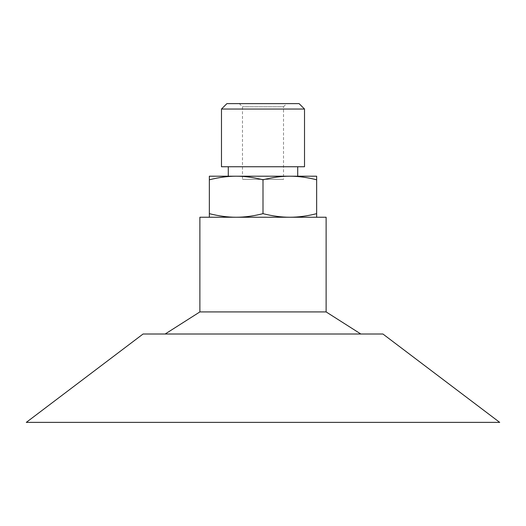 <?xml version="1.0" encoding="UTF-8"?>
<svg xmlns="http://www.w3.org/2000/svg" width="526" height="526" viewBox="0 0 526 526"><rect width="100%" height="100%" fill="white"/><g stroke="black" fill="none" stroke-linecap="round" stroke-linejoin="round"><path stroke-width="0.39" stroke-dasharray="2.63 1.97" d="M286.67 103.622L239.33 103.622L286.67 103.622L283.514 106.778L242.486 106.778L283.514 106.778L283.514 179.366L242.486 179.366L283.514 179.366M239.33 103.622L242.486 106.778L242.486 179.366M226.897 103.622L299.103 103.622M221.479 109.04L304.521 109.04M221.479 166.742L304.521 166.742M228.284 166.742L297.716 166.742L228.284 166.742M228.284 176.21L297.716 176.21M289.826 176.21C298.209 176.197 307.151 177.387 316.652 179.787L316.652 176.21L209.348 176.21L209.348 179.787C218.849 177.387 227.791 176.197 236.174 176.21C244.557 176.197 253.499 177.387 263 179.787C272.501 177.387 281.443 176.197 289.826 176.21L236.174 176.21M316.652 179.787L316.652 213.661C307.151 216.061 298.209 217.251 289.826 217.238C281.443 217.251 272.501 216.061 263 213.661C253.499 216.061 244.557 217.251 236.174 217.238L316.652 217.238L316.652 213.661M263 179.787L263 213.661M316.652 217.238L236.174 217.238C227.791 217.251 218.849 216.061 209.348 213.661L209.348 217.238L236.174 217.238L209.348 217.238M209.348 179.787L209.348 213.661M499.7 422.378L26.3 422.378M382.928 334.01L143.072 334.01M165.164 334.01L360.836 334.01L165.164 334.01M326.12 311.918L199.88 311.918M326.12 217.238L199.88 217.238"/><path stroke-width="0.79" d="M304.521 109.04L299.103 103.622L226.897 103.622L221.479 109.04L221.479 166.742L304.521 166.742L304.521 109.04L221.479 109.04M297.716 166.742L297.716 176.21L289.826 176.21L316.652 176.21L316.652 179.787C307.151 177.387 298.209 176.197 289.826 176.21C281.443 176.197 272.501 177.387 263 179.787C253.499 177.387 244.557 176.197 236.174 176.21L228.284 176.21L228.284 166.742M236.174 176.21C227.791 176.197 218.849 177.387 209.348 179.787L209.348 176.21L289.826 176.21M316.652 179.787L316.652 217.238M263 179.787L263 213.661C272.501 216.061 281.443 217.251 289.826 217.238C298.209 217.251 307.151 216.061 316.652 213.661M209.348 217.238L209.348 213.661C218.849 216.061 227.791 217.251 236.174 217.238C244.557 217.251 253.499 216.061 263 213.661M209.348 179.787L209.348 213.661M26.3 422.378L499.7 422.378L382.928 334.01L143.072 334.01L26.3 422.378M360.836 334.01L326.12 311.918L199.88 311.918L165.164 334.01M199.88 311.918L199.88 217.238L326.12 217.238L326.12 311.918"/></g></svg>
